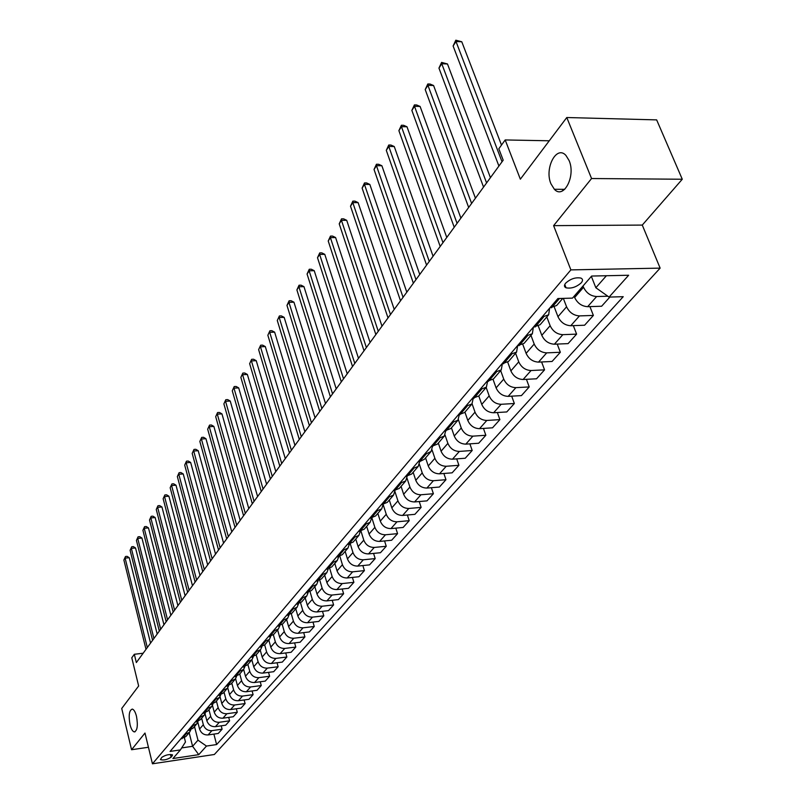 <?xml version="1.0" encoding="UTF-8"?>
<svg xmlns="http://www.w3.org/2000/svg" width="804" height="804" viewBox="0 0 804 804"><rect width="100%" height="100%" fill="white"/><g stroke="black" fill="none" stroke-linecap="round" stroke-linejoin="round"><path stroke-width="1.21" d="M550.971 183.845C544.167 168.438 556.509 144.609 565.976 155.484L569.101 160.559C575.996 176.096 563.644 199.693 554.368 189.282L550.971 183.845M130.017 724.625C128.419 715.299 129.193 710.123 132.348 709.088C133.997 709.63 135.384 712.032 136.489 716.314C138.097 725.64 137.333 730.836 134.208 731.901C132.519 731.369 131.132 728.947 130.017 724.625M565.664 283.159C563.946 285.33 564.086 286.877 566.056 287.812C571.332 288.787 576.408 287.108 581.282 282.787C583.051 280.586 582.91 279.008 580.87 278.063C575.543 277.139 570.478 278.827 565.664 283.159M682.274 179.242L656.657 119.886L566.78 117.525L591.563 178.528L553.614 225.643L570.88 269.893L660.134 268.124L642.275 225.08L682.274 179.242L591.563 178.528M570.88 269.893L152.448 763.8L214.356 754.494L660.134 268.124M152.448 763.8L144.991 733.047L131.554 749.73L148.438 747.268M131.554 749.73L121.726 708.475L138.65 685.993L131.786 657.813L134.328 654.285L136.348 662.556L503.193 160.187L498.822 148.78L505.193 139.946L520.349 179.181L566.78 117.525M171.121 757.197L172.508 754.946C169.262 754.072 165.684 754.876 161.775 757.378L160.408 759.609C163.634 760.494 167.202 759.69 171.121 757.197L170.448 754.453M181.684 747.911L192.598 746.303L197.985 740.182L206.467 746.062L216.608 744.564L623.221 296.686L609.07 297.088L595.844 287.742L606.397 275.732M206.467 746.062L198.749 754.665L172.92 758.534L180.408 749.901L185.473 742.002L184.417 737.821M609.07 297.088L628.648 275.249L591.633 276.053L572.488 298.123L557.886 298.535L170.066 751.428L180.408 749.901M549.263 140.79L505.193 139.946M143.162 653.22L134.328 654.285M189.161 732.725L192.598 746.303L198.749 754.665M194.498 726.514L197.985 740.182M197.794 722.082L199.573 729.037C201.06 733.147 203.894 735.117 208.095 734.936L218.256 733.469L222.105 729.188L221.221 725.831M201.653 718.203L203.332 724.726C204.819 728.846 207.673 730.826 211.894 730.655L222.105 729.188M205.06 713.821L206.829 720.696C208.337 724.836 211.201 726.826 215.432 726.655L225.683 725.188L229.612 720.816L228.698 717.389M208.96 709.711L210.668 716.284C212.176 720.444 215.06 722.444 219.311 722.283L229.612 720.816M212.457 705.349L214.236 712.173C215.763 716.354 218.658 718.354 222.929 718.193L233.271 716.746L237.27 712.284L236.336 708.766M216.417 701.038L218.155 707.671C219.683 711.862 222.597 713.882 226.889 713.731L237.27 712.284M220.015 696.676L221.803 703.47C223.351 707.681 226.276 709.711 230.587 709.56L241.009 708.113L245.099 703.56L244.135 699.962M224.035 692.184L225.803 698.867C227.361 703.108 230.296 705.148 234.627 704.997L245.099 703.56M227.723 687.792L229.532 694.586C231.1 698.837 234.054 700.887 238.406 700.736L248.918 699.309L253.099 694.646L252.094 690.958M231.813 683.139L233.612 689.882C235.19 694.154 238.165 696.224 242.537 696.073L253.099 694.646M235.602 678.697L237.421 685.5C239.019 689.792 242.004 691.862 246.386 691.731L256.989 690.304L261.26 685.541L260.225 681.772M239.763 673.903L241.592 680.697C243.2 685.008 246.205 687.098 250.607 686.968L261.26 685.541M243.632 669.39L245.481 676.224C247.109 680.546 250.124 682.646 254.556 682.516L265.25 681.109L269.611 676.244L268.536 672.375M247.883 664.456L249.753 671.32C251.381 675.661 254.426 677.772 258.868 677.651L269.611 676.244M251.843 659.853L253.732 666.737C255.381 671.099 258.426 673.219 262.898 673.109L273.682 671.702L278.144 666.737L277.038 662.767M256.185 654.798L258.094 661.722C259.752 666.104 262.818 668.245 267.31 668.124L278.144 666.737M260.235 650.094L262.154 657.039C263.833 661.441 266.918 663.591 271.42 663.481L282.304 662.094L286.867 657.009L285.721 652.938M264.677 644.929L266.616 651.913C268.305 656.335 271.41 658.496 275.933 658.386L286.867 657.009M268.817 640.115L270.777 647.119C272.476 651.572 275.601 653.742 280.144 653.642L291.128 652.265L295.792 647.069L294.596 642.899M273.36 634.828L275.34 641.873C277.048 646.346 280.194 648.526 284.757 648.436L295.792 647.069M277.601 629.904L279.591 636.979C281.32 641.461 284.485 643.662 289.068 643.572L300.143 642.215L304.917 636.899L303.681 632.617M282.234 624.467L284.264 631.612C286.003 636.115 289.179 638.326 293.792 638.245L304.917 636.899M286.586 619.462L288.616 626.597C290.375 631.13 293.571 633.351 298.194 633.271L309.369 631.934L314.253 626.487L312.977 622.095M291.309 613.844L293.39 621.11C295.158 625.653 298.374 627.894 303.028 627.823L314.253 626.487M295.772 608.779L297.852 615.975C299.631 620.547 302.867 622.798 307.54 622.728L318.816 621.412L323.811 615.834L322.484 611.321M300.585 602.95L302.736 610.357C304.535 614.949 307.791 617.211 312.485 617.15L323.811 615.834M305.178 597.844L307.299 605.111C309.118 609.713 312.384 611.995 317.108 611.934L328.484 610.638L333.6 604.93L332.223 600.297M310.083 591.774L312.304 599.352C314.133 603.985 317.429 606.276 322.163 606.226L333.6 604.93M314.816 586.639L316.977 593.975C318.826 598.628 322.133 600.93 326.896 600.889L338.383 599.603L343.62 593.764L342.182 589M319.801 580.307L322.102 588.076C323.972 592.759 327.298 595.071 332.082 595.04L343.62 593.764M324.685 575.172L326.886 582.568C328.776 587.272 332.122 589.603 336.926 589.573L348.514 588.307L353.891 582.327L352.393 577.423M329.74 568.529L332.142 576.528C334.042 581.252 337.409 583.603 342.243 583.573L353.891 582.327M334.796 563.413L337.047 570.88C338.966 575.624 342.353 577.996 347.207 577.976L358.906 576.739L364.403 570.609L362.855 565.564M339.921 556.438L342.424 564.689C344.363 569.463 347.77 571.845 352.644 571.835L364.403 570.609M345.157 551.373L347.449 558.911C349.408 563.694 352.835 566.096 357.74 566.086L369.549 564.87L375.187 558.589L373.569 553.403M350.343 544.017L352.966 552.559C354.936 557.373 358.393 559.785 363.318 559.795L375.187 558.589M355.78 539.022L358.122 546.63C360.112 551.464 363.579 553.896 368.533 553.906L380.453 552.72L386.242 546.278L384.553 540.931M361.026 531.253L363.78 540.127C365.79 544.981 369.277 547.423 374.262 547.444L386.242 546.278M366.664 526.359L369.066 534.037C371.096 538.921 374.604 541.383 379.609 541.414L391.638 540.248L397.568 533.645L395.819 528.138M371.961 518.128L374.865 527.364C376.915 532.278 380.453 534.75 385.478 534.781L397.568 533.645M377.84 513.374L380.292 521.123C382.362 526.057 385.92 528.55 390.965 528.59L403.116 527.464L409.206 520.68L407.367 515.012M383.176 504.621L386.242 514.279C388.332 519.233 391.92 521.746 396.995 521.796L409.206 520.68M389.307 500.038L391.809 507.867C393.92 512.851 397.528 515.374 402.623 515.434L414.894 514.339L421.135 507.384L419.226 501.535M394.925 491.535L397.92 500.842C400.05 505.847 403.678 508.389 408.814 508.46L421.135 507.384M401.075 486.36L403.638 494.269C405.789 499.294 409.437 501.857 414.593 501.937L426.974 500.872L433.386 493.726L431.386 487.696M407.005 478.129L409.909 487.043C412.08 492.108 415.758 494.681 420.944 494.772L433.386 493.726M413.155 472.31L415.779 480.289C417.969 485.375 421.678 487.968 426.884 488.068L439.386 487.043L445.969 479.707L443.878 473.486M419.366 464.23L422.231 472.883C424.442 477.988 428.17 480.601 433.406 480.712L445.969 479.707M425.567 457.878L428.261 465.938C430.492 471.074 434.24 473.707 439.507 473.827L452.129 472.832L458.903 465.295L456.712 458.873M432.029 449.838L434.884 458.32C437.135 463.486 440.914 466.139 446.21 466.27L458.903 465.295M438.331 443.054L441.074 451.195C443.356 456.381 447.165 459.044 452.481 459.195L465.235 458.24L472.189 450.491L469.888 443.858M445.034 434.984L447.878 443.356C450.19 448.582 454.019 451.265 459.365 451.416L472.189 450.491M451.436 427.808L454.25 436.029C456.582 441.275 460.441 443.979 465.807 444.14L478.692 443.235L485.847 435.265L483.435 428.411M458.37 419.638L461.255 427.979C463.617 433.245 467.496 435.979 472.893 436.15L485.847 435.265M464.923 412.13L467.807 420.442C470.189 425.738 474.099 428.482 479.526 428.673L492.54 427.808L499.897 419.618L497.364 412.522M472.079 403.799L475.013 412.15C477.415 417.477 481.355 420.251 486.812 420.452L499.897 419.618M478.792 396.01L481.747 404.392C484.189 409.749 488.149 412.532 493.636 412.753L506.781 411.939L514.349 403.507L511.696 396.161M472.37 398.402L478.832 395.97L486.159 387.448L489.164 395.869C491.626 401.256 495.616 404.06 501.133 404.291L514.349 403.507M493.063 379.398L496.098 387.88C498.591 393.297 502.611 396.121 508.158 396.362L521.434 395.608L529.223 386.925L526.439 379.317M500.661 370.584L503.736 379.106C506.249 384.543 510.299 387.397 515.877 387.649L529.223 386.925M507.736 362.242L510.882 370.885C513.424 376.352 517.505 379.227 523.113 379.488L536.529 378.795L544.549 369.85L541.605 361.971M515.585 353.237L518.741 361.84C521.314 367.338 525.424 370.232 531.062 370.523L544.549 369.85M522.831 344.504L526.107 353.368C528.71 358.896 532.841 361.81 538.509 362.112L552.067 361.468L560.338 352.263L557.232 344.082M530.962 335.358L534.198 344.052C536.841 349.609 541.002 352.554 546.71 352.866L560.338 352.263M538.358 326.173L541.795 335.318C544.459 340.906 548.66 343.871 554.388 344.202L568.086 343.62L576.609 334.122L573.332 325.64M546.81 316.927L550.137 325.71C552.84 331.338 557.071 334.323 562.84 334.665L576.609 334.122M554.338 307.208L557.966 316.706C560.7 322.364 564.961 325.369 570.76 325.731L584.588 325.228L593.382 315.429L589.925 306.615M563.333 298.384L566.579 306.796C569.343 312.485 573.634 315.52 579.473 315.902L593.382 315.429M574.146 296.204L574.649 297.51C577.443 303.229 581.774 306.284 587.644 306.686L601.623 306.244L609.864 297.068M583.031 285.973L583.543 287.289C586.367 293.028 590.729 296.113 596.628 296.535L607.844 296.224M591.352 276.385L595.844 287.742M180.81 738.886L185.875 736.544L189.382 732.474M216.608 744.564L213.894 734.102M184.488 734.595L189.573 732.243L190.739 729.952M187.915 730.585L193.02 728.233L196.608 724.072M191.674 726.193L196.799 723.841L197.985 721.489M195.181 722.103L200.327 719.741L203.985 715.49M199.02 717.62L204.186 715.259L205.382 712.846M202.598 713.439L207.784 711.078L211.522 706.726M206.517 708.867L211.723 706.495L212.939 704.013M210.176 704.595L215.402 702.224L219.231 697.771M214.176 699.912L219.422 697.54L220.658 694.998M217.914 695.55L223.18 693.169L227.1 688.616M222.004 690.767L227.301 688.385L228.547 685.772M225.823 686.314L231.14 683.923L235.15 679.259M230.014 681.42L235.341 679.028L236.607 676.345M233.914 676.867L239.27 674.466L243.371 669.702M238.195 671.873L243.572 669.471L244.848 666.707M242.185 667.199L247.592 664.797L251.783 659.923M246.567 662.094L251.984 659.682L253.28 656.848M250.647 657.32L256.094 654.908L260.385 649.913M255.129 652.094L260.586 649.682L261.903 646.768M259.31 647.22L264.797 644.798L269.189 639.682M263.883 641.863L269.4 639.441L270.717 636.446M268.164 636.868L273.692 634.446L278.204 629.21M272.847 631.401L278.405 628.969L279.752 625.874M277.229 626.286L282.807 623.854L287.43 618.487M282.033 620.678L287.631 618.246L288.988 615.06M286.515 615.442L292.143 613L296.867 607.502M291.43 609.703L297.078 607.261L298.445 603.975M296.023 604.337L301.691 601.894L306.545 596.256M301.058 598.457L306.756 596.015L308.133 592.628M305.761 592.96L311.48 590.518L316.454 584.729M310.927 586.94L316.665 584.488L318.052 580.99M315.751 581.302L321.52 578.85L326.615 572.92M321.037 575.131L326.826 572.669L328.223 569.071M325.982 569.353L331.801 566.9L337.037 560.81M331.409 563.021L337.248 560.559L338.655 556.84M336.474 557.102L342.343 554.639L347.72 548.398M342.042 550.599L347.931 548.147L349.338 544.288M347.238 544.529L353.157 542.067L358.674 535.655M352.946 537.866L358.885 535.404L360.303 531.414M358.282 531.635L364.252 529.173L369.92 522.58M364.142 524.791L370.131 522.329L371.548 518.208M369.619 518.399L375.639 515.927L381.458 509.163M375.629 511.374L381.679 508.912L383.096 504.631M381.257 504.801L387.327 502.339L393.317 495.385M387.438 497.586L393.538 495.123L394.945 490.691M393.216 490.842L399.337 488.38L405.497 481.224M399.558 483.425L405.718 480.963L407.105 476.37M405.497 476.491L411.678 474.028L418.01 466.672M412.02 468.873L418.231 466.41L419.608 461.637L424.361 459.285L430.874 451.717M418.13 461.747L419.577 461.637L426.291 453.808L431.095 451.456L432.451 446.491M424.834 453.918L426.291 453.808M431.115 446.582L437.406 444.13L444.099 436.331M438.009 438.532L444.331 436.069L445.657 430.904M444.471 430.984L450.813 428.532L457.717 420.512M451.567 422.693L457.938 420.251L459.235 414.864M458.22 414.934L464.622 412.482L471.727 404.221M465.526 406.402L471.958 403.96L473.204 398.352M479.898 389.618L486.38 387.186L487.586 381.347M486.943 381.377L493.465 378.955L501.023 370.172M494.701 372.322L501.244 369.9L502.379 363.82M501.967 363.84L508.54 361.418L516.339 352.363M509.957 354.504L516.57 352.092L517.625 345.75M517.454 345.75L524.087 343.348L532.127 334.002M525.695 336.132L532.359 333.73L533.353 327.188M533.424 327.107L540.117 324.715L548.418 315.057M541.936 317.168L548.65 314.786L549.614 308.193M549.906 307.852L556.659 305.48L562.75 298.405M562.438 189.312L562.971 190.638M553.614 225.643L642.275 225.08M150.549 643.11L129.263 557.715L125.112 558.107L147.313 647.542M123.876 560.036L125.474 556.509L123.876 560.036L146.006 649.33M125.474 556.509L127.132 556.358L129.263 557.715M157.182 634.024L135.534 547.976L131.353 548.358L153.926 638.487M130.097 550.328L131.715 546.76L130.097 550.328L152.599 640.316M131.715 546.76L133.384 546.609L135.534 547.976M163.956 624.758L141.936 538.037L137.725 538.419L160.679 629.241M136.439 540.419L138.077 536.821L136.439 540.419L159.313 631.11M138.077 536.821L139.755 536.67L141.936 538.037M170.86 615.301L148.469 527.906L144.217 528.268L167.564 619.804M142.911 530.318L144.569 526.67L142.911 530.318L166.177 621.713M144.569 526.67L146.268 526.519L148.469 527.906M177.915 605.633L155.142 517.555L150.85 517.917L174.599 610.176M149.514 520.007L151.192 516.319L149.514 520.007L173.182 612.115M151.192 516.319L152.901 516.168L155.142 517.555M185.121 595.774L161.946 506.992L157.624 507.344L181.784 600.337M156.257 509.475L157.956 505.746L156.257 509.475L180.337 602.317M157.956 505.746L159.684 505.605L161.946 506.992M192.478 585.694L168.9 496.209L164.539 496.56L189.131 590.277M163.142 498.731L164.86 494.952L163.142 498.731L187.644 592.307M164.86 494.952L166.599 494.822L168.9 496.209M199.995 575.393L175.996 485.204L171.594 485.536L196.628 580.006M170.167 487.757L171.915 483.928L170.167 487.757L195.121 582.086M171.915 483.928L173.664 483.797L175.996 485.204M207.683 564.87L183.242 473.948L178.8 474.28L204.296 569.513M177.352 476.551L179.111 472.672L177.352 476.551L202.749 571.634M179.111 472.672L180.89 472.541L183.242 473.948M215.542 554.117L190.648 462.461L186.176 462.772L212.135 558.78M184.689 465.094L186.478 461.174L184.689 465.094L210.547 560.951M186.478 461.174L188.267 461.044L190.648 462.461M223.572 543.112L198.216 450.712L193.704 451.014L220.145 547.815M192.186 453.386L193.995 449.416L192.186 453.386L218.527 550.026M193.995 449.416L195.794 449.295L198.216 450.712M231.783 531.866L205.955 438.713L201.402 439.004L228.336 536.59M199.844 441.426L201.683 437.406L199.844 441.426L226.688 538.851M201.683 437.406L203.502 437.286L205.955 438.713M240.185 520.359L213.864 426.432L209.271 426.713L236.718 525.112M207.683 429.195L209.542 425.115L207.683 429.195L235.029 527.424M209.542 425.115L211.382 425.004L213.864 426.432M248.788 508.58L221.954 413.879L217.311 414.15L245.3 513.364M215.693 416.683L217.582 412.552L215.693 416.683L243.572 515.736M217.582 412.552L219.432 412.452L221.954 413.879M257.592 496.53L230.235 401.045L225.552 401.296L254.084 501.334M223.884 403.889L225.803 399.709L223.884 403.889L252.305 503.766M225.803 399.709L227.673 399.608L230.235 401.045M266.596 484.189L238.698 387.9L233.974 388.141L263.069 489.023M232.276 390.794L234.215 386.553L232.276 390.794L261.26 491.505M234.215 386.553L236.105 386.463L238.698 387.9M275.822 471.556L247.371 374.453L242.597 374.684L272.275 476.41M240.858 377.398L242.828 373.096L240.858 377.398L270.415 478.963M242.828 373.096L244.728 373.016L247.371 374.453M285.279 458.612L256.235 360.694L251.421 360.895L281.712 463.496M249.642 363.679L251.642 359.328L249.642 363.679L279.802 466.099M251.642 359.328L253.561 359.237L256.235 360.694M294.957 445.346L265.32 346.594L260.466 346.785L291.38 450.26M258.637 349.639L260.667 345.217L258.637 349.639L289.43 452.933M260.667 345.217L262.606 345.137L265.32 346.594M304.887 431.758L274.626 332.152L269.722 332.323L301.289 436.693M267.853 335.248L269.913 330.766L267.853 335.248L299.289 439.426M269.913 330.766L271.873 330.695L274.626 332.152M315.067 417.819L284.164 317.359L279.209 317.51L311.449 422.773M277.29 320.505L279.38 315.962L277.29 320.505L309.389 425.587M279.38 315.962L281.36 315.902L284.164 317.359M325.509 403.518L293.942 302.193L288.937 302.334L321.871 408.502M286.968 305.399L289.098 300.786L288.937 302.334L286.968 305.399L319.761 411.387M289.098 300.786L291.098 300.726L293.942 302.193M336.213 388.855L303.962 286.646L298.907 286.757L332.554 393.859M296.897 289.902L299.048 285.219L298.907 286.757L296.897 289.902L330.394 396.824M299.048 285.219L301.068 285.179L303.962 286.646M347.207 373.8L314.233 270.697L309.138 270.797L343.529 378.835M307.068 274.023L309.259 269.27L309.138 270.797L307.068 274.023L341.318 381.87M309.259 269.27L311.299 269.229L314.233 270.697M358.494 358.343L324.776 254.345L319.63 254.416L354.795 363.408M317.51 257.722L319.731 252.898L319.63 254.416L317.51 257.722L352.524 366.523M319.731 252.898L321.791 252.868L324.776 254.345M370.081 342.474L335.6 237.552L330.394 237.602L366.373 347.559M328.223 240.999L330.484 236.095L330.394 237.602L328.223 240.999L364.031 350.765M330.484 236.095L332.565 236.074L335.6 237.552M381.99 326.173L346.705 220.316L341.449 220.346L378.262 331.278M339.218 223.834L341.519 218.849L341.449 220.346L339.218 223.834L375.86 334.564M341.519 218.849L343.62 218.839L346.705 220.316M394.231 309.409L358.112 202.618L352.805 202.618L390.483 314.535M350.504 206.196L352.845 201.141L352.805 202.618L350.504 206.196L388.01 317.922M352.845 201.141L354.966 201.141L358.112 202.618M406.814 292.184L369.83 184.438L364.463 184.407L403.055 297.329M362.112 188.086L364.493 182.95L364.463 184.407L362.112 188.086L400.513 300.807M364.493 182.95L366.634 182.96L369.83 184.438M419.748 274.455L381.88 165.745L376.453 165.684L415.98 279.631M374.031 169.473L376.453 164.247L376.453 165.684L374.031 169.473L413.367 283.209M376.453 164.247L378.624 164.277L381.88 165.745M433.065 256.225L394.261 146.539L388.784 146.449L429.276 261.411M386.292 150.338L388.754 145.022L388.784 146.449L386.292 150.338L426.592 265.099M388.754 145.022L390.945 145.062L394.261 146.539M446.773 237.451L406.995 126.781L401.457 126.65L442.974 242.657M398.895 130.66L401.407 125.253L401.457 126.65L398.895 130.66L440.2 246.456M401.407 125.253L403.618 125.303L406.995 126.781M460.893 218.115L420.1 106.45L414.502 106.289L457.074 223.341M411.859 110.409L414.422 104.912L414.502 106.289L411.859 110.409L454.22 227.251M414.422 104.912L416.653 104.972L420.1 106.45M475.435 198.196L433.587 85.525L427.929 85.325L471.606 203.442M425.205 89.566L427.818 83.978L427.929 85.325L425.205 89.566L468.672 207.472M427.818 83.978L430.08 84.048L433.587 85.525M490.43 177.674L447.476 63.968L441.758 63.737L486.591 182.93M438.954 68.109L441.607 62.41L441.758 63.737L438.954 68.109L483.556 187.081M441.607 62.41L447.476 63.968M501.495 145.072L461.777 41.768L455.999 41.496L502.038 161.765M453.114 45.999L455.818 40.2L455.999 41.496L453.114 45.999L498.912 166.056M455.818 40.2L461.777 41.768M203.332 724.726L199.573 729.037M210.668 716.284L206.829 720.696M218.155 707.671L214.236 712.173M225.803 698.867L221.803 703.47M233.612 689.882L229.532 694.586M241.592 680.697L237.421 685.5M249.753 671.32L245.481 676.224M258.094 661.722L253.732 666.737M266.616 651.913L262.154 657.039M275.34 641.873L270.777 647.119M284.264 631.612L279.591 636.979M293.39 621.11L288.616 626.597M302.736 610.357L297.852 615.975M312.304 599.352L307.299 605.111M322.102 588.076L316.977 593.975M332.142 576.528L326.886 582.568M342.424 564.689L337.047 570.88M352.966 552.559L347.449 558.911M363.78 540.127L358.122 546.63M374.865 527.364L369.066 534.037M386.242 514.279L380.292 521.123M397.92 500.842L391.809 507.867M409.909 487.043L403.638 494.269M422.231 472.883L415.779 480.289M434.884 458.32L428.261 465.938M447.878 443.356L441.074 451.195M461.255 427.979L454.25 436.029M475.013 412.15L467.807 420.442M489.164 395.869L481.747 404.392M503.736 379.106L496.098 387.88M518.741 361.84L510.882 370.885M534.198 344.052L526.107 353.368M550.137 325.71L541.795 335.318M566.579 306.796L557.966 316.706M583.543 287.289L574.649 297.51M211.894 730.655L208.095 734.936M185.644 734.424L181.955 738.725M192.839 726.032L189.081 730.414M219.311 722.283L215.432 726.655M200.186 717.459L196.347 721.942M226.889 713.731L222.929 718.193M207.703 708.696L203.774 713.279M234.627 704.997L230.587 709.56M215.371 699.751L211.362 704.435M242.537 696.073L238.406 700.736M223.21 690.616L219.11 695.39M250.607 686.968L246.386 691.731M231.23 681.269L227.04 686.154M258.868 677.651L254.556 682.516M239.421 671.712L235.14 676.707M267.31 668.124L262.898 673.109M247.803 661.933L243.421 667.049M275.933 658.386L271.42 663.481M256.375 651.943L251.893 657.169M284.757 648.436L280.144 653.642M265.149 641.713L260.556 647.059M293.792 638.245L289.068 643.572M274.124 631.251L269.43 636.718M303.028 627.823L298.194 633.271M283.32 620.527L278.506 626.135M312.485 617.15L307.54 622.728M292.726 609.553L287.802 615.291M322.163 606.226L317.108 611.934M302.364 598.317L297.329 604.196M332.082 595.04L326.896 600.889M312.243 586.799L307.078 592.819M342.243 583.573L336.926 589.573M322.374 574.991L317.077 581.161M352.644 571.835L347.207 577.976M332.745 562.88L327.318 569.212M363.318 559.795L357.74 566.086M343.398 550.469L337.831 556.961M374.262 547.444L368.533 553.906M354.313 537.735L348.604 544.398M385.478 534.781L379.609 541.414M365.529 524.67L359.659 531.504M396.995 521.796L390.965 528.59M377.036 511.254L371.016 518.268M408.814 508.46L402.623 515.434M388.845 497.475L382.664 504.681M420.944 494.772L414.593 501.937M400.985 483.315L394.633 490.721M433.406 480.712L426.884 488.068M413.467 468.762L406.935 476.38M446.21 466.27L439.507 473.827M459.365 451.416L452.481 459.195M439.486 438.431L432.572 446.481M472.893 436.15L465.807 444.14M453.054 422.602L445.949 430.884M486.812 420.452L479.526 428.673M467.023 406.311L459.707 414.844M501.133 404.291L493.636 412.753M481.415 389.528L473.878 398.322M515.877 387.649L508.158 396.362M496.239 372.252L488.47 381.297M531.062 370.523L523.113 379.488M511.515 354.433L503.515 363.77M546.71 352.866L538.509 362.112M527.263 336.062L519.012 345.69M562.84 334.665L554.388 344.202M543.514 317.118L535.002 327.047M579.473 315.902L570.76 325.731M559.494 298.495L551.504 307.801M596.628 296.535L587.644 306.686M172.046 754.644L172.337 755.8M564.78 284.495L566.056 287.812M134.208 731.901L135.092 731.771M554.368 189.282L564.74 189.332"/></g></svg>
